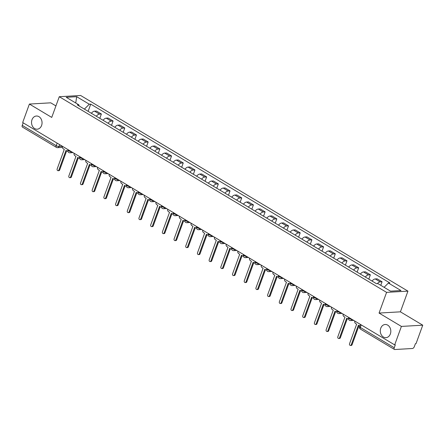 <?xml version="1.0" encoding="UTF-8"?>
<svg xmlns="http://www.w3.org/2000/svg" width="445" height="445" viewBox="0 0 445 445"><rect width="100%" height="100%" fill="white"/><g stroke="black" fill="none" stroke-linecap="round" stroke-linejoin="round"><path stroke-width="0.67" d="M41.591 125.479A6.603 5.257 86.7 0 1 37.174 129.2A6.603 5.257 86.7 0 1 31.996 119.738A6.603 5.257 86.7 0 1 36.418 116.017A6.603 5.257 86.7 0 1 41.591 125.479M390.354 333.945A6.603 5.257 86.7 0 1 385.932 337.666A6.603 5.257 86.7 0 1 380.753 328.21A6.603 5.257 86.7 0 1 385.175 324.488A6.603 5.257 86.7 0 1 390.354 333.945M55.92 105.921L50.752 102.828L29.398 104.058L22.673 122.531L394.676 344.892L401.396 326.419L422.75 325.189L400.411 311.834L407.943 291.136L80.628 95.48L59.274 96.715L386.588 292.365L379.057 313.063L401.396 326.419M422.75 325.189L416.025 343.662L415.402 343.696L414.356 346.572A2.064 1.096 120.9 0 1 412.437 348.502L394.821 349.52A2.064 1.096 120.9 0 1 394.437 349.431L360.472 329.133A2.064 1.096 -59.1 0 1 360.289 327.431L394.248 347.734A2.064 1.096 120.9 0 0 394.437 349.431M29.398 104.058L51.737 117.413L59.274 96.715M57.138 143.129L56.209 145.671A2.064 1.096 -59.1 0 0 56.398 147.373L22.439 127.07A2.064 1.096 -59.1 0 1 22.25 125.373L56.209 145.671A2.064 0.595 20 0 0 58.957 146.5L62.411 146.299A2.064 1.641 -93.3 0 0 63.307 148.802L64.28 149.387L57.138 169.017A1.185 0.946 -93.3 0 0 58.862 170.046L66.005 150.416L66.984 151A2.064 1.641 -93.3 0 0 67.773 151.2A2.064 1.641 -93.3 0 0 67.818 151.194L67.773 151.2M23.173 122.831L22.25 125.373M394.248 347.734L395.299 344.858L394.676 344.892M377.321 283.665A4.745 2.525 -59.1 0 1 380.169 281.891L382.071 281.785L377.121 278.826L375.224 278.937A4.745 2.525 120.9 0 0 372.07 281.073M380.781 285.323L382.071 281.785M365.323 277.04A4.745 2.525 -59.1 0 1 368.477 274.904L370.374 274.793L365.428 271.834L363.526 271.945A4.745 2.525 120.9 0 0 360.372 274.087M368.799 279.121L370.374 274.793M353.63 270.054A4.745 2.525 -59.1 0 1 356.779 267.912L358.681 267.801L353.731 264.842L351.834 264.953A4.745 2.525 120.9 0 0 348.68 267.095M357.107 272.129L358.681 267.801M341.932 263.062A4.745 2.525 -59.1 0 1 345.086 260.92L346.983 260.809L342.038 257.855L340.136 257.961A4.745 2.525 120.9 0 0 336.982 260.103M345.409 265.137L346.983 260.809M330.234 256.07A4.745 2.525 -59.1 0 1 333.388 253.928L335.291 253.822L330.34 250.863L328.443 250.974A4.745 2.525 120.9 0 0 325.289 253.11M333.717 258.15L335.291 253.822M318.542 249.078A4.745 2.525 -59.1 0 1 321.696 246.942L323.593 246.83L318.648 243.871L316.745 243.982A4.745 2.525 120.9 0 0 313.591 246.118M322.019 251.158L323.593 246.83M306.844 242.086A4.745 2.525 -59.1 0 1 309.998 239.95L311.901 239.838L306.95 236.879L305.053 236.99A4.745 2.525 120.9 0 0 301.899 239.132M310.321 244.166L311.901 239.838M295.152 235.099A4.745 2.525 -59.1 0 1 298.306 232.958L300.203 232.846L295.257 229.893L293.355 229.998A4.745 2.525 120.9 0 0 290.201 232.14M298.628 237.174L300.203 232.846M283.454 228.107A4.745 2.525 -59.1 0 1 286.608 225.965L288.51 225.86L283.56 222.901L281.663 223.012A4.745 2.525 120.9 0 0 278.509 225.148M286.93 230.187L288.51 225.86M271.762 221.115A4.745 2.525 -59.1 0 1 274.915 218.973L276.812 218.868L271.867 215.908L269.965 216.02A4.745 2.525 120.9 0 0 266.811 218.156M275.238 223.195L276.812 218.868M260.064 214.123A4.745 2.525 -59.1 0 1 263.218 211.987L265.12 211.876L260.169 208.916L258.272 209.028A4.745 2.525 120.9 0 0 255.119 211.169M263.54 216.203L265.12 211.876M248.371 207.136A4.745 2.525 -59.1 0 1 251.525 204.995L253.422 204.884L248.477 201.93L246.575 202.036A4.745 2.525 120.9 0 0 243.421 204.177M251.848 209.211L253.422 204.884M236.673 200.144A4.745 2.525 -59.1 0 1 239.827 198.003L241.73 197.897L236.779 194.938L234.882 195.043A4.745 2.525 120.9 0 0 231.728 197.185M240.15 202.219L241.73 197.897M224.981 193.152A4.745 2.525 -59.1 0 1 228.135 191.011L230.032 190.905L225.087 187.946L223.184 188.057A4.745 2.525 120.9 0 0 220.03 190.193M228.457 195.233L230.032 190.905M213.283 186.16A4.745 2.525 -59.1 0 1 216.437 184.024L218.339 183.913L213.389 180.954L211.492 181.065A4.745 2.525 120.9 0 0 208.338 183.207M216.76 188.241L218.339 183.913M201.591 179.174A4.745 2.525 -59.1 0 1 204.744 177.032L206.641 176.921L201.691 173.962L199.794 174.073A4.745 2.525 120.9 0 0 196.64 176.214M205.067 181.249L206.641 176.921M189.893 172.182A4.745 2.525 -59.1 0 1 193.047 170.04L194.943 169.929L189.998 166.975L188.102 167.081A4.745 2.525 120.9 0 0 184.948 169.222M193.369 174.256L194.943 169.929M178.2 165.19A4.745 2.525 -59.1 0 1 181.354 163.048L183.251 162.942L178.3 159.983L176.404 160.094A4.745 2.525 120.9 0 0 173.25 162.23M181.677 167.27L183.251 162.942M166.502 158.197A4.745 2.525 -59.1 0 1 169.656 156.061L171.553 155.95L166.608 152.991L164.711 153.102A4.745 2.525 120.9 0 0 161.557 155.244M169.979 160.278L171.553 155.95M154.81 151.205A4.745 2.525 -59.1 0 1 157.964 149.069L159.861 148.958L154.91 145.999L153.013 146.11A4.745 2.525 120.9 0 0 149.859 148.252M158.287 153.286L159.861 148.958M143.112 144.219A4.745 2.525 -59.1 0 1 146.266 142.077L148.163 141.966L143.218 139.012L141.321 139.118A4.745 2.525 120.9 0 0 138.167 141.26M146.589 146.294L148.163 141.966M131.42 137.227A4.745 2.525 -59.1 0 1 134.574 135.085L136.47 134.98L131.52 132.02L129.623 132.132A4.745 2.525 120.9 0 0 126.469 134.268M134.896 139.307L136.47 134.98M119.722 130.235A4.745 2.525 -59.1 0 1 122.876 128.099L124.772 127.988L119.827 125.028L117.931 125.14A4.745 2.525 120.9 0 0 114.777 127.276M123.198 132.315L124.772 127.988M108.029 123.243A4.745 2.525 -59.1 0 1 111.183 121.107L113.08 120.996L108.129 118.036L106.233 118.148A4.745 2.525 120.9 0 0 103.079 120.289M111.506 125.323L113.08 120.996M96.331 116.256A4.745 2.525 -59.1 0 1 99.485 114.115L101.382 114.003L96.437 111.05L94.535 111.155A4.745 2.525 120.9 0 0 91.386 113.297M99.808 118.331L101.382 114.003M384.124 287.32L388.402 283.026L400.995 290.552L390.538 291.158L377.944 283.626L376.481 283.71L77.352 104.909L78.815 104.825L66.222 97.294L76.679 96.693L89.273 104.219L84.394 109.12M388.402 283.026L389.865 282.937L90.736 104.136L89.273 104.219M407.943 291.136L386.588 292.365M400.411 311.834L379.057 313.063M88.116 111.339L90.736 104.136M79.193 106.01L78.815 104.825M75.739 102.984L76.679 96.693M354.793 321.051A2.064 1.641 -93.3 0 0 355.689 323.571L356.662 324.155L349.52 343.785A1.185 0.946 -93.3 0 0 351.244 344.814L358.386 325.184L359.365 325.768A2.064 1.641 -93.3 0 0 359.849 325.951M359.037 325.573L352.051 344.769A1.185 0.946 86.7 0 1 351.261 345.437L350.449 345.487M343.101 314.064A2.064 1.641 -93.3 0 0 343.996 316.579L344.97 317.163L337.822 336.793A1.185 0.946 -93.3 0 0 339.546 337.827L346.694 318.192L347.667 318.776A2.064 1.641 -93.3 0 0 348.463 318.976A2.064 1.641 -93.3 0 0 348.502 318.976L348.463 318.976M347.345 318.581L340.358 337.777A1.185 0.946 86.7 0 1 339.563 338.445L338.756 338.495M331.403 307.072A2.064 1.641 -93.3 0 0 332.298 309.587L333.272 310.171L326.129 329.806A1.185 0.946 -93.3 0 0 327.854 330.835L334.996 311.2L335.975 311.784A2.064 1.641 -93.3 0 0 336.765 311.99A2.064 1.641 -93.3 0 0 336.809 311.984L336.765 311.99M335.647 311.589L328.66 330.785A1.185 0.946 86.7 0 1 327.87 331.458L327.058 331.503M319.71 300.08A2.064 1.641 -93.3 0 0 320.606 302.6L321.579 303.178L314.431 322.814A1.185 0.946 -93.3 0 0 316.156 323.843L323.304 304.213L324.277 304.792A2.064 1.641 -93.3 0 0 325.072 304.997A2.064 1.641 -93.3 0 0 325.111 304.992L325.072 304.997M323.954 304.603L316.968 323.799A1.185 0.946 86.7 0 1 316.173 324.466L315.366 324.511M308.012 293.088A2.064 1.641 -93.3 0 0 308.908 295.608L309.881 296.192L302.739 315.822A1.185 0.946 -93.3 0 0 304.463 316.851L311.606 297.221L312.585 297.805A2.064 1.641 -93.3 0 0 313.375 298.005A2.064 1.641 -93.3 0 0 313.419 298.005L313.375 298.005M312.257 297.61L305.27 316.807A1.185 0.946 86.7 0 1 304.475 317.474L303.668 317.524M296.32 286.102A2.064 1.641 -93.3 0 0 297.216 288.616L298.189 289.2L291.041 308.83A1.185 0.946 -93.3 0 0 292.766 309.865L299.913 290.229L300.887 290.813A2.064 1.641 -93.3 0 0 301.682 291.013A2.064 1.641 -93.3 0 0 301.721 291.013L301.682 291.013M300.564 290.618L293.578 309.815A1.185 0.946 86.7 0 1 292.782 310.482L291.97 310.532M284.622 279.11A2.064 1.641 -93.3 0 0 285.518 281.624L286.491 282.208L279.349 301.844A1.185 0.946 -93.3 0 0 281.073 302.873L288.215 283.237L289.189 283.821A2.064 1.641 -93.3 0 0 289.984 284.027A2.064 1.641 -93.3 0 0 290.029 284.021L289.984 284.027M288.866 283.626L281.88 302.822A1.185 0.946 86.7 0 1 281.084 303.496L280.278 303.54M272.93 272.118A2.064 1.641 -93.3 0 0 273.825 274.637L274.799 275.216L267.651 294.851A1.185 0.946 -93.3 0 0 269.375 295.88L276.523 276.25L277.496 276.829A2.064 1.641 -93.3 0 0 278.292 277.035A2.064 1.641 -93.3 0 0 278.331 277.029L278.292 277.035M277.174 276.64L270.187 295.836A1.185 0.946 86.7 0 1 269.392 296.503L268.58 296.548M261.232 265.125A2.064 1.641 -93.3 0 0 262.127 267.645L263.101 268.229L255.958 287.859A1.185 0.946 -93.3 0 0 257.683 288.888L264.825 269.258L265.798 269.842A2.064 1.641 -93.3 0 0 266.594 270.043A2.064 1.641 -93.3 0 0 266.638 270.043L266.594 270.043M265.476 269.648L258.489 288.844A1.185 0.946 86.7 0 1 257.694 289.511L256.887 289.556M249.539 258.139A2.064 1.641 -93.3 0 0 250.435 260.653L251.408 261.237L244.261 280.867A1.185 0.946 -93.3 0 0 245.985 281.896L253.133 262.266L254.106 262.85A2.064 1.641 -93.3 0 0 254.902 263.051A2.064 1.641 -93.3 0 0 254.941 263.051L254.902 263.051M253.784 262.656L246.797 281.852A1.185 0.946 86.7 0 1 246.002 282.519L245.189 282.569M237.841 251.147A2.064 1.641 -93.3 0 0 238.737 253.661L239.71 254.245L232.568 273.875A1.185 0.946 -93.3 0 0 234.292 274.91L241.435 255.274L242.408 255.858A2.064 1.641 -93.3 0 0 243.204 256.064A2.064 1.641 -93.3 0 0 243.248 256.059L243.204 256.064M242.086 255.664L235.099 274.86A1.185 0.946 86.7 0 1 234.304 275.533L233.497 275.577M226.143 244.155A2.064 1.641 -93.3 0 0 227.039 246.675L228.018 247.253L220.87 266.889A1.185 0.946 -93.3 0 0 222.595 267.918L229.742 248.288L230.716 248.866A2.064 1.641 -93.3 0 0 231.511 249.072A2.064 1.641 -93.3 0 0 231.55 249.066L231.511 249.072M230.393 248.672L223.407 267.873A1.185 0.946 86.7 0 1 222.611 268.541L221.799 268.585M214.451 237.163A2.064 1.641 -93.3 0 0 215.347 239.683L216.32 240.261L209.178 259.897A1.185 0.946 -93.3 0 0 210.902 260.926L218.044 241.296L219.018 241.88A2.064 1.641 -93.3 0 0 219.813 242.08A2.064 1.641 -93.3 0 0 219.858 242.074L219.813 242.08M218.695 241.685L211.709 260.881A1.185 0.946 86.7 0 1 210.913 261.549L210.107 261.593M202.753 230.176A2.064 1.641 -93.3 0 0 203.649 232.691L204.628 233.275L197.48 252.905A1.185 0.946 -93.3 0 0 199.204 253.934L206.352 234.304L207.326 234.888A2.064 1.641 -93.3 0 0 208.121 235.088A2.064 1.641 -93.3 0 0 208.16 235.088L208.121 235.088M207.003 234.693L200.016 253.889A1.185 0.946 86.7 0 1 199.221 254.557L198.409 254.607M191.061 223.184A2.064 1.641 -93.3 0 0 191.956 225.698L192.93 226.283L185.787 245.913A1.185 0.946 -93.3 0 0 187.512 246.947L194.654 227.312L195.628 227.896A2.064 1.641 -93.3 0 0 196.423 228.096A2.064 1.641 -93.3 0 0 196.462 228.096L196.423 228.096M195.305 227.701L188.318 246.897A1.185 0.946 86.7 0 1 187.523 247.565L186.716 247.615M179.363 216.192A2.064 1.641 -93.3 0 0 180.258 218.706L181.237 219.29L174.09 238.926A1.185 0.946 -93.3 0 0 175.814 239.955L182.962 220.32L183.935 220.904A2.064 1.641 -93.3 0 0 184.731 221.109A2.064 1.641 -93.3 0 0 184.77 221.104L184.731 221.109M183.613 220.709L176.626 239.905A1.185 0.946 86.7 0 1 175.831 240.578L175.018 240.623M167.67 209.2A2.064 1.641 -93.3 0 0 168.566 211.72L169.539 212.298L162.397 231.934A1.185 0.946 -93.3 0 0 164.122 232.963L171.264 213.333L172.237 213.912A2.064 1.641 -93.3 0 0 173.033 214.117A2.064 1.641 -93.3 0 0 173.072 214.112L173.033 214.117M171.915 213.722L164.928 232.919A1.185 0.946 86.7 0 1 164.133 233.586L163.326 233.631M155.972 202.208A2.064 1.641 -93.3 0 0 156.868 204.728L157.847 205.312L150.699 224.942A1.185 0.946 -93.3 0 0 152.424 225.971L159.571 206.341L160.545 206.925A2.064 1.641 -93.3 0 0 161.34 207.125A2.064 1.641 -93.3 0 0 161.379 207.125L161.34 207.125M160.222 206.73L153.23 225.927A1.185 0.946 86.7 0 1 152.44 226.594L151.628 226.644M144.28 195.221A2.064 1.641 -93.3 0 0 145.176 197.736L146.149 198.32L139.001 217.95A1.185 0.946 -93.3 0 0 140.726 218.985L147.873 199.349L148.847 199.933A2.064 1.641 -93.3 0 0 149.642 200.133A2.064 1.641 -93.3 0 0 149.681 200.133L149.642 200.133M148.524 199.738L141.538 218.934A1.185 0.946 86.7 0 1 140.742 219.602L139.936 219.652M132.582 188.229A2.064 1.641 -93.3 0 0 133.478 190.744L134.457 191.328L127.309 210.963A1.185 0.946 -93.3 0 0 129.033 211.992L136.181 192.357L137.155 192.941A2.064 1.641 -93.3 0 0 137.95 193.147A2.064 1.641 -93.3 0 0 137.989 193.141L137.95 193.147M136.832 192.746L129.84 211.942A1.185 0.946 86.7 0 1 129.05 212.615L128.238 212.66M120.89 181.237A2.064 1.641 -93.3 0 0 121.785 183.757L122.759 184.336L115.611 203.971A1.185 0.946 -93.3 0 0 117.335 205L124.483 185.37L125.457 185.949A2.064 1.641 -93.3 0 0 126.252 186.155A2.064 1.641 -93.3 0 0 126.291 186.149L126.252 186.155M125.134 185.76L118.148 204.956A1.185 0.946 86.7 0 1 117.352 205.623L116.546 205.668M109.192 174.245A2.064 1.641 -93.3 0 0 110.087 176.765L111.066 177.349L103.919 196.979A1.185 0.946 -93.3 0 0 105.643 198.008L112.791 178.378L113.764 178.962A2.064 1.641 -93.3 0 0 114.56 179.163A2.064 1.641 -93.3 0 0 114.599 179.163L114.56 179.163M113.436 178.768L106.45 197.964A1.185 0.946 86.7 0 1 105.66 198.631L104.848 198.681M97.499 167.259A2.064 1.641 -93.3 0 0 98.395 169.773L99.368 170.357L92.221 189.987A1.185 0.946 -93.3 0 0 93.945 191.022L101.093 171.386L102.066 171.97A2.064 1.641 -93.3 0 0 102.862 172.171A2.064 1.641 -93.3 0 0 102.901 172.171L102.862 172.171M101.744 171.776L94.757 190.972A1.185 0.946 86.7 0 1 93.962 191.639L93.155 191.689M85.802 160.267A2.064 1.641 -93.3 0 0 86.697 162.781L87.671 163.365L80.528 182.995A1.185 0.946 -93.3 0 0 82.253 184.03L89.395 164.394L90.374 164.978A2.064 1.641 -93.3 0 0 91.169 165.184A2.064 1.641 -93.3 0 0 91.208 165.178L91.169 165.184M90.046 164.784L83.059 183.98A1.185 0.946 86.7 0 1 82.269 184.653L81.457 184.697M74.109 153.275A2.064 1.641 -93.3 0 0 75.005 155.794L75.978 156.373L68.83 176.009A1.185 0.946 -93.3 0 0 70.555 177.038L77.703 157.408L78.676 157.986A2.064 1.641 -93.3 0 0 79.471 158.192A2.064 1.641 -93.3 0 0 79.51 158.186L79.471 158.192M78.353 157.791L71.367 176.993A1.185 0.946 86.7 0 1 70.571 177.661L69.765 177.705M66.655 150.805L59.669 170.001A1.185 0.946 86.7 0 1 58.879 170.669L58.067 170.713M68.029 149.642L67.89 150.032A2.064 0.595 20 0 0 68.58 150.805A2.064 0.595 20 0 0 71.328 151.634L71.356 151.628M71.334 151.617L71.328 151.634A2.064 1.641 86.7 0 1 69.948 152.796L73.008 152.618M79.727 156.634L79.583 157.018A2.064 0.595 20 0 0 80.278 157.797A2.064 0.595 20 0 0 83.02 158.62L83.054 158.62M91.42 163.621L91.281 164.01A2.064 0.595 20 0 0 91.97 164.789A2.064 0.595 20 0 0 94.718 165.612L94.746 165.612M94.724 165.596L94.718 165.612A2.064 1.641 86.7 0 1 93.339 166.775L96.398 166.602M103.118 170.613L102.973 171.002A2.064 0.595 20 0 0 103.668 171.781A2.064 0.595 20 0 0 106.411 172.604L106.444 172.604M106.416 172.588L106.411 172.604A2.064 1.641 86.7 0 1 105.031 173.767L108.096 173.589M114.81 177.605L114.671 177.994A2.064 0.595 20 0 0 115.361 178.768A2.064 0.595 20 0 0 118.109 179.596L118.136 179.591M126.508 184.597L126.363 184.987A2.064 0.595 20 0 0 127.059 185.76A2.064 0.595 20 0 0 129.801 186.583L129.834 186.583M129.806 186.572L129.801 186.583A2.064 1.641 86.7 0 1 128.421 187.751L131.486 187.573M138.2 191.589L138.061 191.973A2.064 0.595 20 0 0 138.751 192.752A2.064 0.595 20 0 0 141.499 193.575L141.527 193.575M141.504 193.558L141.499 193.575A2.064 1.641 86.7 0 1 140.119 194.738L143.179 194.565M149.898 198.576L149.754 198.965A2.064 0.595 20 0 0 150.449 199.744A2.064 0.595 20 0 0 153.191 200.567L153.225 200.567M161.591 205.568L161.452 205.957A2.064 0.595 20 0 0 162.147 206.736A2.064 0.595 20 0 0 164.889 207.559L164.917 207.554M164.895 207.542L164.889 207.559A2.064 1.641 86.7 0 1 163.51 208.722L166.569 208.544M173.289 212.56L173.144 212.949A2.064 0.595 20 0 0 173.839 213.722A2.064 0.595 20 0 0 176.582 214.551L176.615 214.546M184.981 219.552L184.842 219.936A2.064 0.595 20 0 0 185.537 220.714A2.064 0.595 20 0 0 188.28 221.538L188.307 221.538M196.679 226.538L196.534 226.928A2.064 0.595 20 0 0 197.23 227.707A2.064 0.595 20 0 0 199.972 228.53L200.005 228.53M199.977 228.513L199.972 228.53A2.064 1.641 86.7 0 1 198.592 229.692L201.657 229.514M208.371 233.53L208.232 233.92A2.064 0.595 20 0 0 208.928 234.699A2.064 0.595 20 0 0 211.67 235.522L211.698 235.522M220.069 240.523L219.925 240.912A2.064 0.595 20 0 0 220.62 241.685A2.064 0.595 20 0 0 223.362 242.514L223.396 242.508M223.373 242.497L223.362 242.514A2.064 1.641 86.7 0 1 221.983 243.676L225.048 243.498M231.762 247.515L231.623 247.898A2.064 0.595 20 0 0 232.318 248.677A2.064 0.595 20 0 0 235.06 249.5L235.088 249.5M235.066 249.489L235.06 249.5A2.064 1.641 86.7 0 1 233.681 250.663L236.74 250.49M243.46 254.501L243.32 254.89A2.064 0.595 20 0 0 244.01 255.669A2.064 0.595 20 0 0 246.758 256.492L246.786 256.492M255.152 261.493L255.013 261.882A2.064 0.595 20 0 0 255.708 262.661A2.064 0.595 20 0 0 258.45 263.485L258.478 263.485M258.456 263.468L258.45 263.485A2.064 1.641 86.7 0 1 257.071 264.647L260.13 264.469M266.85 268.485L266.711 268.875A2.064 0.595 20 0 0 267.401 269.648A2.064 0.595 20 0 0 270.148 270.477L270.176 270.471M270.154 270.46L270.148 270.477A2.064 1.641 86.7 0 1 268.763 271.639L271.828 271.461M278.542 275.477L278.403 275.867A2.064 0.595 20 0 0 279.098 276.64A2.064 0.595 20 0 0 281.841 277.463L281.869 277.463M290.24 282.469L290.101 282.853A2.064 0.595 20 0 0 290.791 283.632A2.064 0.595 20 0 0 293.539 284.455L293.567 284.455M293.544 284.438L293.539 284.455A2.064 1.641 86.7 0 1 292.154 285.618L295.219 285.445M301.933 289.456L301.793 289.845A2.064 0.595 20 0 0 302.489 290.624A2.064 0.595 20 0 0 305.231 291.447L305.259 291.447M305.237 291.43L305.231 291.447A2.064 1.641 86.7 0 1 303.852 292.61L306.916 292.432M313.63 296.448L313.491 296.837A2.064 0.595 20 0 0 314.181 297.616A2.064 0.595 20 0 0 316.929 298.439L316.957 298.434M325.328 303.44L325.184 303.829A2.064 0.595 20 0 0 325.879 304.603A2.064 0.595 20 0 0 328.621 305.431L328.649 305.426M328.627 305.415L328.621 305.431A2.064 1.641 86.7 0 1 327.242 306.594L330.307 306.416M337.021 310.432L336.882 310.816A2.064 0.595 20 0 0 337.571 311.595A2.064 0.595 20 0 0 340.319 312.418L340.347 312.418M340.325 312.401L340.319 312.418A2.064 1.641 86.7 0 1 338.934 313.58L341.999 313.408M348.719 317.418L348.574 317.808A2.064 0.595 20 0 0 349.269 318.587A2.064 0.595 20 0 0 352.012 319.41L352.04 319.41M59.636 144.625L58.957 146.5A2.064 1.641 -93.3 0 1 57.577 147.662L62.389 147.384M106.233 118.148L111.183 121.107M117.931 125.14L122.876 128.099M129.623 132.132L134.574 135.085M141.321 139.118L146.266 142.077M153.013 146.11L157.964 149.069M164.711 153.102L169.656 156.061M176.404 160.094L181.354 163.048M188.102 167.081L193.047 170.04M199.794 174.073L204.744 177.032M211.492 181.065L216.437 184.024M223.184 188.057L228.135 191.011M234.882 195.043L239.827 198.003M246.575 202.036L251.525 204.995M258.272 209.028L263.218 211.987M269.965 216.02L274.915 218.973M281.663 223.012L286.608 225.965M293.355 229.998L298.306 232.958M305.053 236.99L309.998 239.95M316.745 243.982L321.696 246.942M328.443 250.974L333.388 253.928M340.136 257.961L345.086 260.92M351.834 264.953L356.779 267.912M363.526 271.945L368.477 274.904M375.224 278.937L380.169 281.891M94.535 111.155L99.485 114.115M352.012 319.41A2.064 1.641 86.7 0 1 350.632 320.572L353.697 320.394M316.929 298.439A2.064 1.641 86.7 0 1 315.544 299.602L318.609 299.424M281.841 277.463A2.064 1.641 86.7 0 1 280.461 278.631L283.526 278.453M246.758 256.492A2.064 1.641 86.7 0 1 245.373 257.655L248.438 257.477M211.67 235.522A2.064 1.641 86.7 0 1 210.29 236.684L213.35 236.506M188.28 221.538A2.064 1.641 86.7 0 1 186.9 222.7L189.959 222.528M176.582 214.551A2.064 1.641 86.7 0 1 175.202 215.714L178.267 215.536M153.191 200.567A2.064 1.641 86.7 0 1 151.812 201.73L154.877 201.552M118.109 179.596A2.064 1.641 86.7 0 1 116.729 180.759L119.788 180.581M83.02 158.62A2.064 1.641 86.7 0 1 81.641 159.783L84.706 159.61M360.411 324.411L359.593 326.658A2.064 0.595 20 0 0 360.289 327.431L361.212 324.889M351.244 344.814L352.051 344.769M339.546 337.827L340.358 337.777M327.854 330.835L328.66 330.785M316.156 323.843L316.968 323.799M304.463 316.851L305.27 316.807M292.766 309.865L293.578 309.815M281.073 302.873L281.88 302.822M269.375 295.88L270.187 295.836M257.683 288.888L258.489 288.844M245.985 281.896L246.797 281.852M234.292 274.91L235.099 274.86M222.595 267.918L223.407 267.873M210.902 260.926L211.709 260.881M199.204 253.934L200.016 253.889M187.512 246.947L188.318 246.897M175.814 239.955L176.626 239.905M164.122 232.963L164.928 232.919M152.424 225.971L153.23 225.927M140.726 218.985L141.538 218.934M129.033 211.992L129.84 211.942M117.335 205L118.148 204.956M105.643 198.008L106.45 197.964M93.945 191.022L94.757 190.972M82.253 184.03L83.059 183.98M70.555 177.038L71.367 176.993M58.862 170.046L59.669 170.001M348.574 317.808A2.064 2.064 0 0 0 350.632 320.572M336.882 310.816A2.064 2.064 0 0 0 338.934 313.58M325.184 303.829A2.064 2.064 0 0 0 327.242 306.594M313.491 296.837A2.064 2.064 0 0 0 315.544 299.602M301.793 289.845A2.064 2.064 0 0 0 303.852 292.61M290.101 282.853A2.064 2.064 0 0 0 292.154 285.618M278.403 275.867A2.064 2.064 0 0 0 280.461 278.631M266.711 268.875A2.064 2.064 0 0 0 268.763 271.639M255.013 261.882A2.064 2.064 0 0 0 257.071 264.647M243.32 254.89A2.064 2.064 0 0 0 245.373 257.655M231.623 247.898A2.064 2.064 0 0 0 233.681 250.663M219.925 240.912A2.064 2.064 0 0 0 221.983 243.676M208.232 233.92A2.064 2.064 0 0 0 210.29 236.684M196.534 226.928A2.064 2.064 0 0 0 198.592 229.692M184.842 219.936A2.064 2.064 0 0 0 186.9 222.7M173.144 212.949A2.064 2.064 0 0 0 175.202 215.714M161.452 205.957A2.064 2.064 0 0 0 163.51 208.722M149.754 198.965A2.064 2.064 0 0 0 151.812 201.73M138.061 191.973A2.064 2.064 0 0 0 140.119 194.738M126.363 184.987A2.064 2.064 0 0 0 128.421 187.751M114.671 177.994A2.064 2.064 0 0 0 116.729 180.759M102.973 171.002A2.064 2.064 0 0 0 105.031 173.767M91.281 164.01A2.064 2.064 0 0 0 93.339 166.775M79.583 157.018A2.064 2.064 0 0 0 81.641 159.783M67.89 150.032A2.064 2.064 0 0 0 69.948 152.796M56.398 147.373A2.064 2.064 0 0 0 57.577 147.662M359.593 326.658A2.064 2.064 0 0 0 360.472 329.133"/></g></svg>
